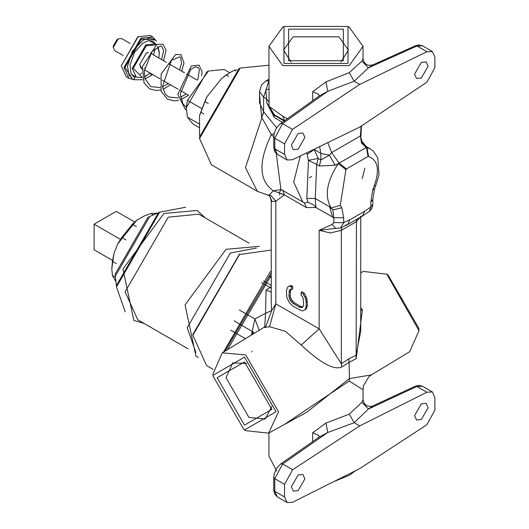 <?xml version="1.0" encoding="UTF-8"?>
<svg xmlns="http://www.w3.org/2000/svg" width="529" height="529" viewBox="0 0 529 529"><rect width="100%" height="100%" fill="white"/><g stroke="black" fill="none" stroke-linecap="round" stroke-linejoin="round"><path stroke-width="0.79" d="M360.732 307.759L362.411 309.703L356.222 358.649L349.08 362.332L349.451 378.572L371.418 374.902L409.684 351.706L419.001 330.645L386.805 274.207L363.324 271.403L360.732 272.832M418.994 329.97L418.975 328.562L388.015 274.928L386.805 274.207M362.411 309.703L360.732 310.602M239.32 309.981L254.885 318.967L265.538 313.333L266.074 290.17L269.969 287.492L261.524 282.612M372.72 189.904L374.234 185.732L375.709 185.633L374.486 188.998L372.72 189.904L370.816 202.118L372.859 199.274L372.859 204.154L372.237 207.566L371.252 209.424L369.473 211.263L362.491 216.024L364.653 211.243L349.867 219.78L347.705 224.561L345.609 225.05M370.816 202.118L370.816 206.998L369.473 211.263M356.222 358.649L356.136 355.237L360.732 331.147L360.732 217.042M264.731 327.087L265.538 313.333L271.648 310.576L275.827 303.844L319.172 328.873L341.35 363.78L341.866 366.941L349.08 362.332L348.743 358.847L356.136 355.237L356.447 219.515M360.401 217.234L356.136 221.783L341.35 230.32L341.35 363.78L348.743 358.847M374.234 185.732C379.888 169.908 378.004 160.188 368.587 156.558L367 147.809L366.405 147.399L370.194 148.814L365.863 146.308L366.63 147.016L366.405 147.399L338.256 163.653C326.558 181.665 324.224 196.444 331.247 207.99L332.867 209.953L329.646 206.819L331.247 207.99L340.292 205.325L341.8 207.758L343.705 217.769L343.705 222.649L349.867 219.78M372.859 204.154L370.816 206.998L364.653 211.243M341.866 366.941C334.216 370.512 320.673 363.205 301.232 345.027L319.172 328.873L319.172 230.32L332.133 224.402L333.852 222.649L343.705 222.649L340.491 227.973L347.705 224.561L362.491 216.024L360.394 216.513M332.133 224.402L335.651 228.383L340.484 227.973M341.8 207.758L332.867 209.953L333.852 217.769L315.899 207.474L306.403 207.599L284.437 194.917L275.827 201.185L272.045 201.509L271.232 200.729L271.232 302.793L271.648 310.576L265.955 326.162L222.279 352.836L212.962 373.897L212.989 375.98L243.955 429.614L244.51 429.938L276.045 411.734L244.51 357.128L212.982 375.332L212.989 375.98M289.343 290.414L288.927 296.333L290.183 300.379L293.119 303.501L299.414 307.131L301.094 307.627L302.35 307.409L303.19 306.47L303.606 304.81L303.19 298.402L302.35 296.498L301.094 295.294L301.094 292.451L302.323 291.737L304.42 293.423L306.939 298.673L307.356 305.55L306.099 309.095L303.19 310.735L301.51 310.715L293.119 306.344L289.343 302.747L286.83 297.496L286.407 290.613L287.67 287.075L290.58 285.435L292.676 286.169L292.676 289.013L291.446 289.727L290.183 289.475L289.343 290.414L290.58 289.7L290.156 295.625L291.419 299.672L294.355 302.786L300.644 306.423L302.872 306.82M281.223 189.6L273.295 190.764C258.853 180.64 258.205 161.92 271.351 134.611L261.888 117.696L245.469 167.633L257.312 191.293L267.727 195.029L269.102 195.075L273.295 190.764L284.437 194.917L282.836 190.533M274.121 133.731L271.351 134.611L273.757 136.846L274.313 132.991L275.662 129.552L277.851 126.2L280.694 123.508L319.728 95.643L327.828 91.272L325.963 81.896L349.252 72.665L361.962 61.106L363.033 58.567L363.033 46.38L349.252 27.171L347.996 26.45L349.252 27.177M275.728 149.317L280.879 189.402L304.473 202.938L307.931 202.164L306.833 198.355L308.44 160.353L306.807 152.808M307.382 154.131L314.2 149.601L318.233 158.409L320.878 159.937L329.395 155.189L335.128 165.207L319.344 166.027L316.699 164.499L318.233 158.409L308.44 160.353L316.699 164.499L315.264 198.52L306.833 198.355M319.622 146.586L320.878 153.456L314.047 149.297M282.44 122.265L274.379 117.61L273.453 114.819L274.458 114.866L284.595 120.724L282.711 116.096L287.392 118.727M274.379 117.61L266.887 103.082L269.314 106.58L282.711 116.096M259.527 102.798L263.614 111.811L276.667 127.82M268.93 65.193L240.199 68.056L238.969 68.77L240.199 68.056L199.539 138.486L199.539 137.064L238.969 68.77M257.312 191.293L211.448 164.81L199.539 138.486M263.885 111.969L261.617 117.537L259.527 94.393M363.033 46.38L349.252 65.589L282.711 65.589L268.93 46.38L282.711 27.177L283.967 26.45L347.996 26.45L347.996 63.42L283.967 63.42L283.967 26.45M268.93 46.38L269.076 107.724L273.453 114.819L284.185 121.015M288.629 60.729L288.629 29.141L343.341 29.141L343.341 60.729L288.629 60.729M327.788 142.618L331.663 152.564L360.342 135.999L361.162 126.14M312.652 100.689L312.652 91.735L325.963 81.896M368.587 156.558L368.065 156.458L346.462 168.93L345.933 169.644L338.256 163.653L335.128 165.207M366.63 147.016L361.254 140.575L360.342 135.999L361.552 143.088L366.418 147.697L368.065 156.458M346.462 168.93L338.977 162.952L331.663 152.564L329.395 155.189L320.878 153.456L320.878 159.937L319.344 166.027M274.458 114.866L284.88 120.883L274.458 114.866L269.314 106.58M266.887 103.082L265.836 89.837L268.93 89.057M268.93 101.945L266.887 99.115L263.614 97.224L268.93 80.712L265.776 81.056L261.518 85.01L259.527 91.53L263.614 97.224L263.614 111.811L261.617 117.537M333.852 222.649L333.852 217.769L343.705 217.769M307.931 202.164L313.776 205.014L315.899 207.474L315.264 198.52L329.646 206.819L332.615 217.121M360.91 136.383L361.486 125.928M312.652 91.735L318.65 94.274L319.132 96.066M349.252 72.665L354.179 81.215L327.828 91.272L282.526 123.621L280.694 123.508M361.962 61.106L368.382 67.857L354.179 81.215L359.727 84.415L426.949 51.763L416.971 46.003L422.519 45.838L418.823 44.932L415.344 45.772L416.971 46.003L368.382 67.857L372.859 64.888L415.344 45.772M426.949 51.763L432.365 51.525L434.891 57.106L434.891 67.619L426.949 82.14L359.727 127.105L292.504 159.758L287.088 160.003L277.242 154.316L274.657 151.519L273.757 147.346L273.757 136.832L274.776 138.254L282.526 123.621L292.504 129.387L284.562 143.901L284.562 154.415L287.088 160.003M298.118 474.989L302.905 474.52L304.889 478.904L298.118 490.641L293.324 491.117L291.34 486.733L298.118 474.989M359.727 84.415L292.504 129.387M298.118 149.158L293.324 149.634L291.34 145.244L298.118 133.506L302.905 133.03L304.889 137.421L298.118 149.158M421.335 78.014L416.548 78.49L414.557 74.1L421.335 62.362L426.129 61.893L428.113 66.277L421.335 78.014M292.623 469.726L284.562 484.319L284.562 496.969L287.088 502.55L292.623 502.252L359.727 468.588L426.83 424.767L434.891 410.173L434.891 397.524L432.365 391.943L426.83 392.24L359.727 425.905L292.623 469.726L282.638 463.966L280.806 463.854L319.721 436.703L327.768 432.477L325.97 423.055L349.252 414.154L361.962 402.271L363.033 399.626L363.033 389.787L349.252 381.012L283.961 424.721M421.335 419.504L416.548 419.973L414.557 415.589L421.335 403.852L426.129 403.376L428.113 407.76L421.335 419.504M363.033 399.626L364.263 403.561L366.769 405.776L371.14 406.477L372.938 405.922L368.449 408.996L361.962 402.271M426.83 392.24L416.845 386.481L368.449 408.996L354.179 422.704L349.252 414.154M287.088 502.55L277.242 496.863L274.776 491.315L274.776 478.672L282.638 463.966L327.768 432.477L354.179 422.704L359.727 425.905M416.845 386.481L422.519 386.256L418.796 385.357L415.219 386.249L416.845 386.481M335.128 480.927L349.252 475.32L355.865 470.526M319.013 437.338L318.65 435.301L312.652 432.762L325.97 423.055M333.799 481.595L349.252 475.32M276.733 471.094L268.93 456.117L268.93 432.973M234.076 320.819L252.915 331.848L252.412 334.573M254.489 333.316L252.915 331.848M251.407 335.181L254.885 318.967L259.296 330.4M269.102 195.075L270.874 195.578L275.827 201.185L275.827 303.844L269.552 326.737L264.037 327.563M341.906 227.391L341.35 230.32L330.261 232.978L319.172 230.32L335.651 228.383M222.279 352.836L245.747 354.966L278.532 411.747L268.639 433.139L245.747 430.679L243.955 429.614M268.639 433.139L307.038 412.045L349.451 378.572L349.252 381.012M244.51 425.118L217.161 377.739L244.517 361.948L271.866 409.327L244.51 425.118M246.831 363.397L232.74 362.901L226.028 377.739L248.947 417.434L265.155 419.041L271.774 406.596M311.746 176.541L309.26 177.684M291.043 62.005L283.57 50.057L293.066 36.825L338.904 36.825L348.393 50.057L340.921 62.005M281.653 193.502L281.897 194.163M272.045 201.509L269.724 196.239L271.232 200.729M284.562 154.415L274.776 148.768L277.242 154.316M307.356 305.55L306.126 306.265L305.702 308.394L306.939 307.68M305.702 308.394L304.869 309.809M287.67 287.075L290.58 285.435M289.343 286.143L291.446 286.883L292.676 286.169M291.446 286.883L291.446 289.727M288.927 292.068L290.156 291.353M288.927 296.333L290.156 295.625M289.343 298.475L290.58 297.761M290.183 300.379L291.419 299.672M291.446 302.059L292.676 301.345M293.119 303.501L294.355 302.786M299.414 307.131L300.644 306.423M301.094 307.627L302.323 306.919M301.094 292.451L303.19 294.137L304.42 293.423M303.19 294.137L304.869 297L306.099 296.293M304.869 297L305.702 299.381L306.939 298.673M305.702 299.381L306.126 301.999L307.356 301.285M306.126 301.999L306.126 306.265M199.539 127.753L192.728 123.819L187.464 117.167L186.228 108.042L187.464 100.331L208.406 71.045L206.932 71.898L186.228 107.896M208.406 71.045L224.091 69.491L229.672 72.711M187.464 100.331L201.595 108.491M199.539 124.136L187.464 117.167M235.57 70.899L234.459 70.258L230.34 72.328L221.796 78.279L206.852 96.867L199.539 115.719L199.552 135.722M237.111 69.894L234.459 70.258M208.247 103.499L204.882 101.555L200.769 112.168L203.83 113.933M230.34 72.328L226.227 75.006L228.588 76.368M199.539 115.719L200.769 112.168M204.882 101.555L206.852 96.867M221.796 78.279L226.227 75.006M271.232 272.957L224.944 351.223M227.41 349.729L270.755 276.078M270.511 276.217L271.007 275.933M158.383 212.903L116.486 285.468L116.486 286.89L159.613 212.195L158.383 212.903L159.613 212.195L185.606 207.249M125.201 311.879L116.486 286.89M249.007 243.175L198.732 214.152L168.242 217.174L125.108 291.869L137.745 319.794L188.02 348.816M256.353 248.088L230.34 253.027L187.213 327.729L195.942 352.724M239.333 254.383L192.88 334.414L192.88 335.267L239.71 254.165L238.969 254.594L271.232 250.058M213.207 369.401L206.601 365.585L192.88 335.267M223.45 352.129L270.266 271.807L271.232 271.265M120.176 239.22L94.109 224.17L94.109 249.787L112.399 260.341M134.584 221.929L116.287 211.369L94.109 224.17M158.892 212.605L149.753 216.46L115.256 276.217L116.486 286.063M147.783 217.598L149.753 216.46L147.783 217.598L115.256 273.943L115.256 276.217M156.868 213.213L150.897 213.524L153.02 214.754M136.383 226.564L132.349 224.236L136.647 220.328L144.139 216.004L150.897 213.524M115.514 280.952L112.439 275.543L111.804 268.825L112.439 261.366L113.973 253.53L117.722 243.876L136.647 220.328M111.804 268.825L113.973 253.53M117.722 243.876L121.716 237.461L132.349 224.236M121.716 237.461L125.955 239.908M116.354 263.621L112.439 261.366M112.439 275.543L115.262 277.17M130.114 43.404L121.696 38.544L118.212 38.888L113.279 47.425L114.727 50.619L123.145 55.479M113.279 47.425L113.279 46.003L116.975 39.602L118.212 38.888M132.521 78.993L124.989 67.414L141.375 39.034L155.374 40.032M131.404 74.311L136.231 77.115L132.257 68.34L145.812 44.866L155.394 43.914L148.98 40.607M133.916 79.707L135.021 77.538L134.095 77.089L131.027 73.591L130.061 64.829L134.584 52.298L142.77 43.233L148.299 40.713L153.026 41.355L156.405 44.634M157.966 46.572L159.368 52.688L158.806 57.959M150.091 73.048L144.569 76.817M142.235 77.479L133.242 68.34L146.308 45.719L155.797 44.958M157.622 46.731L159.368 53.257M146.308 75.885L144.562 76.751M142.05 69.16L139.649 64.644L146.308 53.118L148.338 52.311M151.043 52.669L152.438 54.282M148.153 52.583L146.057 53.27M139.656 64.346L141.455 68.062L142.149 68.353M144.609 68.188L145.812 67.633M121.293 65.854L137.679 36.898L150.11 35.43L152.821 36.997L140.886 38.174L124.004 67.414L128.944 78.345L126.233 76.778L121.293 65.854L138.175 36.613M154.898 49.078L153.641 54.976M144.933 70.066L144.324 70.707M141.838 73.022L140.456 74.106M133.368 79.462L128.944 78.345M156.419 41.07L152.821 36.997M136.231 77.115L142.275 77.67M263.541 280.985L271.232 285.422M271.232 288.146L269.969 287.492L271.232 286.784M345.933 169.644L340.292 205.325M304.34 202.871L306.403 207.599M281.474 189.713L282.003 189.99M302.846 202.085L293.714 182.055L300.3 155.969M370.194 148.814L373.289 151.109L377.799 157.821L378.995 174.874L375.709 185.633M312.652 441.636L312.652 432.762M245.535 338.739L230.737 330.195M266.074 290.17L271.232 292.034M301.232 345.027L285.389 331.28L269.552 326.737M364.891 168.242L362.22 178.551M284.562 496.969L274.776 491.315L273.757 489.894L273.757 477.251L274.32 473.376L276.733 468.139L280.806 463.854M284.562 484.319L274.776 478.672L273.757 477.251M284.562 143.901L274.776 138.254L274.776 148.768L273.757 147.346M151.228 74.992L150.315 73.174M269.764 276.674L271.232 277.52M374.486 188.998L372.859 199.274M268.977 106.904L269.076 107.724M265.776 81.056L268.93 79.238M259.527 91.53L259.527 102.831M365.863 146.308L362.464 142.982L360.91 137.527M319.02 96.285L319.132 95.749M372.859 64.888L368.753 65.391L366.028 64.26L364.078 62.21L363.033 58.567M372.938 405.922L415.219 386.249M371.418 374.902L368.779 376.86L363.562 385.529L363.033 389.787M252.115 351.163L251.87 351.858M281.276 189.633L279.656 191.967L279.689 195.069M267.727 195.029L269.757 196.272M277.242 496.863L274.657 494.066L273.757 489.894M432.365 391.943L422.519 386.256M432.365 51.525L422.519 45.838M197.31 80.19L186.611 74.014M184.515 72.804L168.619 63.625M166.523 62.415L150.633 53.237M188.602 95.28L180.389 90.538M178.121 89.229L162.403 80.157M160.128 78.841L144.404 69.768M142.136 68.453L140.172 67.322M154.25 39.245L149.39 38.141L143.028 40.191L132.395 51.214L127.489 66.244L128.904 74.787L132.878 79.205L134.009 79.753L142.77 79.753M145.052 78.94L151.783 75.098M151.81 75.072L152.583 74.49M163.613 60.736L166.08 50.262L163.031 44.304L156.928 44.396L142.466 66.449L144.053 82.974L149.376 88.733L156.115 90.492L160.704 89.917M163.005 89.189L170.576 84.878M181.606 71.117L183.999 63.103L181.05 54.705L175.582 54.513L161.107 74.073L161.114 91.213L167.349 99.102L174.398 100.887L178.696 100.298M180.997 99.571L188.569 95.26M201.609 75.773L202.078 71.765L199.03 65.093L191.247 66.052L177.823 94.433L185.381 109.51L186.294 109.986M186.241 107.182L182.955 103.948L180.23 94.023L190.718 69.431L195.115 66.952L197.806 67.203L199.393 69.53L197.8 79.621M178.167 97.938L168.579 96.992L165.392 94.155L162.449 86.472L171.429 60.246L179.827 56.815L180.779 57.727L181.526 63.467L179.51 69.907M160.175 87.556L150.6 86.617L144.966 78.623L144.298 71.091L151.942 51.525L160.406 46.036L161.814 46.413L163.686 50.824L161.517 59.526M186.301 93.95L180.488 97.184M168.308 83.562L162.496 86.802M205.146 217.849L197.244 210.476L163.957 213.458L122.959 269.003L133.811 320.343L144.153 323.49M259.349 246.329L226.062 249.318L185.064 304.856L195.915 356.196L198.309 357.399"/></g></svg>
